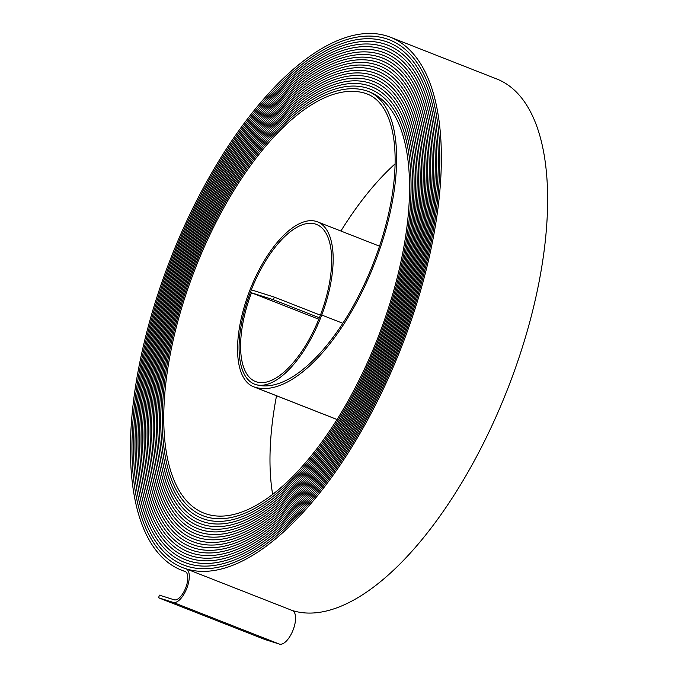 <?xml version="1.0" encoding="UTF-8"?>
<svg xmlns="http://www.w3.org/2000/svg" width="678" height="678" viewBox="0 0 678 678"><rect width="100%" height="100%" fill="white"/><g stroke="black" fill="none" stroke-linecap="round" stroke-linejoin="round"><path stroke-width="1.02" d="M320.389 315.185L274.344 297.117L251.318 289.837A86.369 37.383 -68.6 0 0 254.479 384.121A86.369 37.383 -68.6 0 0 321.745 315.016A87.759 37.985 -68.6 0 0 317.516 221.85A87.759 37.985 -68.6 0 0 249.165 292.065A89.149 38.587 -68.6 0 0 253.462 386.714A89.149 38.587 -68.6 0 0 254.53 387.087A158.423 68.571 -68.6 0 0 376.01 259.657A158.423 68.571 -68.6 0 0 368.391 91.471A158.423 68.571 -68.6 0 0 366.484 90.801A227.698 98.556 -68.6 0 0 193.069 270.827A227.698 98.556 -68.6 0 0 202.841 515.678A227.698 98.556 -68.6 0 0 205.57 516.644A229.096 99.166 -68.6 0 0 381.248 332.373A229.088 99.166 -68.6 0 0 370.222 89.165A229.088 99.166 -68.6 0 0 367.476 88.191A230.486 99.768 -68.6 0 0 191.933 270.429A230.486 99.768 -68.6 0 0 201.824 518.272A230.486 99.768 -68.6 0 0 204.587 519.255A231.884 100.369 -68.6 0 0 382.4 332.737A231.876 100.369 -68.6 0 0 371.239 86.572A231.876 100.369 -68.6 0 0 368.459 85.589A233.274 100.971 -68.6 0 0 190.798 270.022A233.274 100.971 -68.6 0 0 200.807 520.865A233.274 100.971 -68.6 0 0 203.603 521.857A234.673 101.573 -68.6 0 0 383.553 333.101A234.664 101.573 -68.6 0 0 372.256 83.979A234.664 101.573 -68.6 0 0 369.442 82.979A236.054 102.175 -68.6 0 0 189.662 269.624A236.054 102.175 -68.6 0 0 199.79 523.458A236.054 102.175 -68.6 0 0 202.62 524.458A237.453 102.785 -68.6 0 0 384.706 333.466A237.453 102.776 -68.6 0 0 373.273 81.385A237.453 102.776 -68.6 0 0 370.425 80.377A238.842 103.387 -68.6 0 0 188.526 269.217A238.842 103.387 -68.6 0 0 198.773 526.052A238.842 103.387 -68.6 0 0 201.637 527.069A240.241 103.988 -68.6 0 0 385.858 333.83A240.232 103.988 -68.6 0 0 374.29 78.792A240.232 103.988 -68.6 0 0 371.408 77.767A241.631 104.59 -68.6 0 0 187.382 268.819A241.631 104.59 -68.6 0 0 197.756 528.645A241.631 104.59 -68.6 0 0 200.654 529.671A243.021 105.192 -68.6 0 0 387.011 334.186A243.021 105.192 -68.6 0 0 375.307 76.199A243.021 105.192 -68.6 0 0 372.392 75.165A244.419 105.793 -68.6 0 0 186.247 268.42A244.419 105.793 -68.6 0 0 196.739 531.238A244.419 105.793 -68.6 0 0 199.663 532.281A245.817 106.404 -68.6 0 0 388.163 334.559A245.809 106.395 -68.6 0 0 376.324 73.605A245.809 106.395 -68.6 0 0 373.383 72.563A247.199 106.997 -68.6 0 0 185.111 268.013A247.199 106.997 -68.6 0 0 195.713 533.832A247.199 106.997 -68.6 0 0 198.679 534.883A248.597 107.607 -68.6 0 0 389.316 334.915A248.597 107.607 -68.6 0 0 377.341 71.012A248.597 107.607 -68.6 0 0 374.366 69.953A249.987 108.209 -68.6 0 0 183.975 267.615A249.987 108.209 -68.6 0 0 194.696 536.425A249.987 108.209 -68.6 0 0 197.696 537.493A251.377 108.811 -68.6 0 0 390.46 335.279A251.377 108.811 -68.6 0 0 378.358 68.419A251.377 108.811 -68.6 0 0 375.349 67.351A252.775 109.412 -68.6 0 0 182.831 267.208A252.775 109.412 -68.6 0 0 193.679 539.018A252.775 109.412 -68.6 0 0 196.713 540.095A254.174 110.022 -68.6 0 0 391.621 335.644A254.165 110.014 -68.6 0 0 379.383 65.825A254.165 110.014 -68.6 0 0 376.332 64.741A255.564 110.616 -68.6 0 0 181.696 266.81A255.564 110.616 -68.6 0 0 192.662 541.612A255.564 110.616 -68.6 0 0 195.73 542.697A256.962 111.226 -68.6 0 0 392.774 336.008A256.954 111.226 -68.6 0 0 380.4 63.232A256.954 111.226 -68.6 0 0 377.315 62.139A258.343 111.828 -68.6 0 0 180.56 266.403A258.343 111.828 -68.6 0 0 191.645 544.205A258.343 111.828 -68.6 0 0 194.747 545.307A259.742 112.429 -68.6 0 0 393.926 336.373A259.742 112.429 -68.6 0 0 381.417 60.639A259.742 112.429 -68.6 0 0 378.299 59.537A261.132 113.031 -68.6 0 0 179.424 266.005A261.132 113.031 -68.6 0 0 190.628 546.807A261.132 113.031 -68.6 0 0 193.755 547.909A262.53 113.633 -68.6 0 0 395.071 336.737A262.522 113.633 -68.6 0 0 382.434 58.045A262.522 113.633 -68.6 0 0 379.282 56.927A263.92 114.235 -68.6 0 0 178.289 265.598A263.92 114.235 -68.6 0 0 189.611 549.4A263.92 114.235 -68.6 0 0 192.772 550.519A265.318 114.845 -68.6 0 0 396.223 337.102A265.31 114.836 -68.6 0 0 383.451 55.452A265.31 114.836 -68.6 0 0 380.273 54.325A266.708 115.446 -68.6 0 0 177.144 265.2A266.708 115.446 -68.6 0 0 188.594 551.994A266.708 115.446 -68.6 0 0 191.789 553.121A268.098 116.048 -68.6 0 0 397.376 337.466A268.098 116.048 -68.6 0 0 384.468 52.859A268.098 116.048 -68.6 0 0 381.256 51.714A269.497 116.65 -68.6 0 0 176.009 264.793A269.497 116.65 -68.6 0 0 187.569 554.587A269.497 116.65 -68.6 0 0 190.806 555.731A270.886 117.252 -68.6 0 0 398.528 337.83A270.886 117.252 -68.6 0 0 385.485 50.265A270.886 117.252 -68.6 0 0 382.239 49.113A272.276 117.853 -68.6 0 0 174.873 264.395A272.276 117.853 -68.6 0 0 186.56 557.18A272.276 117.853 -68.6 0 0 189.823 558.333A273.675 118.464 -68.6 0 0 399.681 338.195A273.666 118.455 -68.6 0 0 386.502 47.663A273.666 118.455 -68.6 0 0 383.223 46.502A275.065 119.057 -68.6 0 0 173.738 263.988A275.065 119.057 -68.6 0 0 185.535 559.774A275.065 119.065 -68.6 0 0 188.831 560.943A276.463 119.667 -68.6 0 0 400.834 338.559A276.454 119.667 -68.6 0 0 387.519 45.07A276.454 119.667 -68.6 0 0 384.206 43.901A277.853 120.269 -68.6 0 0 172.602 263.589A277.853 120.269 -68.6 0 0 184.518 562.367A277.853 120.269 -68.6 0 0 187.848 563.545A279.243 120.87 -68.6 0 0 401.986 338.924A279.243 120.87 -68.6 0 0 388.545 42.477A279.243 120.87 -68.6 0 0 385.189 41.299A280.633 121.472 -68.6 0 0 171.458 263.183A280.633 121.472 -68.6 0 0 183.501 564.96A280.641 121.472 -68.6 0 0 186.865 566.155A282.031 122.074 -68.6 0 0 403.139 339.288A282.031 122.074 -68.6 0 0 389.562 39.883A282.031 122.074 -68.6 0 0 386.18 38.688A283.421 122.676 -68.6 0 0 170.322 262.784A283.421 122.676 -68.6 0 0 182.484 567.554A283.421 122.676 -68.6 0 0 185.882 568.757A284.811 123.286 -68.6 0 0 404.291 339.653A284.811 123.286 -68.6 0 0 390.579 37.29A284.811 123.286 -68.6 0 0 387.163 36.087A286.209 123.888 -68.6 0 0 169.186 262.378A286.209 123.888 -68.6 0 0 181.467 570.147A286.209 123.888 -68.6 0 0 184.899 571.359A15.204 6.577 111.4 0 1 185.077 571.427A15.204 6.577 111.4 0 1 185.814 587.563A15.204 6.577 111.4 0 1 174.153 599.793L159.491 595.157L158.508 597.759L264.784 639.464L279.446 644.1A17.984 7.78 111.4 0 0 293.235 629.633A17.984 7.78 111.4 0 0 292.371 610.547A17.984 7.78 111.4 0 0 292.15 610.471M292.193 610.471A284.811 123.286 -68.6 0 0 510.559 381.367A284.811 123.286 -68.6 0 0 496.847 79.004L390.579 37.29M274.344 297.117L273.361 299.718L251.47 292.794A83.58 36.18 -68.6 0 0 255.496 381.528A83.58 36.18 -68.6 0 0 320.592 314.651A84.979 36.782 -68.6 0 0 316.499 224.435A84.979 36.782 -68.6 0 0 250.318 292.43A86.369 37.383 -68.6 0 0 254.479 384.121A86.369 37.383 -68.6 0 0 255.513 384.485A155.643 67.368 -68.6 0 0 374.866 259.293A155.643 67.368 -68.6 0 0 367.374 94.056A155.643 67.368 -68.6 0 0 365.501 93.395A224.918 97.352 -68.6 0 0 194.205 271.234A224.918 97.352 -68.6 0 0 203.858 513.093A224.918 97.352 -68.6 0 0 206.553 514.043A226.308 97.963 -68.6 0 0 380.095 332.008A226.308 97.963 -68.6 0 0 369.205 91.75A226.308 97.963 -68.6 0 0 366.493 90.793A227.706 98.564 -68.6 0 0 193.069 270.827A227.706 98.564 -68.6 0 0 202.841 515.687A227.706 98.564 -68.6 0 0 205.57 516.653A229.088 99.166 -68.6 0 0 381.248 332.373A229.096 99.166 -68.6 0 0 370.222 89.157A229.096 99.166 -68.6 0 0 367.476 88.191A230.486 99.768 -68.6 0 0 191.933 270.429A230.486 99.768 -68.6 0 0 201.824 518.28A230.486 99.768 -68.6 0 0 204.587 519.255A231.876 100.369 -68.6 0 0 382.4 332.737A231.884 100.369 -68.6 0 0 371.239 86.564A231.884 100.369 -68.6 0 0 368.459 85.581A233.274 100.971 -68.6 0 0 190.798 270.022A233.274 100.971 -68.6 0 0 200.807 520.874A233.274 100.971 -68.6 0 0 203.603 521.865A234.664 101.573 -68.6 0 0 383.553 333.101A234.673 101.573 -68.6 0 0 372.256 83.97A234.673 101.573 -68.6 0 0 369.442 82.979A236.063 102.183 -68.6 0 0 189.654 269.624A236.063 102.183 -68.6 0 0 199.79 523.467A236.063 102.183 -68.6 0 0 202.62 524.467A237.453 102.776 -68.6 0 0 384.706 333.466A237.453 102.785 -68.6 0 0 373.273 81.377A237.453 102.785 -68.6 0 0 370.425 80.368A238.851 103.387 -68.6 0 0 188.518 269.217A238.851 103.387 -68.6 0 0 198.773 526.06A238.851 103.387 -68.6 0 0 201.629 527.069A240.232 103.988 -68.6 0 0 385.858 333.822A240.241 103.988 -68.6 0 0 374.29 78.784A240.241 103.988 -68.6 0 0 371.408 77.767A241.631 104.59 -68.6 0 0 187.382 268.819A241.631 104.59 -68.6 0 0 197.747 528.654A241.631 104.59 -68.6 0 0 200.646 529.679A243.029 105.192 -68.6 0 0 387.011 334.195A243.029 105.192 -68.6 0 0 375.307 76.19A243.029 105.192 -68.6 0 0 372.4 75.165A244.419 105.793 -68.6 0 0 186.247 268.412A244.419 105.793 -68.6 0 0 196.73 531.247A244.419 105.793 -68.6 0 0 199.663 532.281A245.809 106.395 -68.6 0 0 388.163 334.551A245.817 106.404 -68.6 0 0 376.332 73.597A245.817 106.404 -68.6 0 0 373.383 72.554A247.207 107.005 -68.6 0 0 185.111 268.013A247.207 107.005 -68.6 0 0 195.713 533.84A247.207 107.005 -68.6 0 0 198.679 534.891A248.597 107.607 -68.6 0 0 389.316 334.915A248.597 107.607 -68.6 0 0 377.349 71.004A248.597 107.607 -68.6 0 0 374.366 69.953A249.996 108.209 -68.6 0 0 183.967 267.607A249.996 108.209 -68.6 0 0 194.696 536.434A249.996 108.209 -68.6 0 0 197.696 537.493A251.385 108.811 -68.6 0 0 390.469 335.279A251.385 108.811 -68.6 0 0 378.366 68.41A251.385 108.811 -68.6 0 0 375.349 67.342A252.775 109.412 -68.6 0 0 182.831 267.208A252.775 109.412 -68.6 0 0 193.679 539.027A252.775 109.412 -68.6 0 0 196.713 540.103A254.165 110.014 -68.6 0 0 391.613 335.644A254.174 110.022 -68.6 0 0 379.383 65.817A254.174 110.022 -68.6 0 0 376.332 64.741A255.564 110.624 -68.6 0 0 181.696 266.801A255.564 110.624 -68.6 0 0 192.662 541.62A255.564 110.624 -68.6 0 0 195.73 542.705A256.954 111.226 -68.6 0 0 392.765 336.008A256.962 111.226 -68.6 0 0 380.4 63.223A256.962 111.226 -68.6 0 0 377.315 62.13A258.352 111.828 -68.6 0 0 180.56 266.403A258.352 111.828 -68.6 0 0 191.645 544.214A258.352 111.828 -68.6 0 0 194.739 545.307A259.742 112.429 -68.6 0 0 393.918 336.373A259.742 112.429 -68.6 0 0 381.417 60.63A259.742 112.429 -68.6 0 0 378.307 59.528A261.14 113.031 -68.6 0 0 179.424 265.996A261.14 113.031 -68.6 0 0 190.628 546.807A261.14 113.031 -68.6 0 0 193.755 547.917A262.522 113.633 -68.6 0 0 395.071 336.737A262.53 113.633 -68.6 0 0 382.434 58.037A262.53 113.633 -68.6 0 0 379.29 56.927A263.92 114.243 -68.6 0 0 178.28 265.598A263.92 114.243 -68.6 0 0 189.611 549.4A263.92 114.243 -68.6 0 0 192.772 550.519A265.31 114.836 -68.6 0 0 396.223 337.102A265.318 114.845 -68.6 0 0 383.451 55.443A265.318 114.845 -68.6 0 0 380.273 54.316A266.708 115.446 -68.6 0 0 177.144 265.2A266.708 115.446 -68.6 0 0 188.594 551.994A266.708 115.446 -68.6 0 0 191.789 553.129A268.098 116.048 -68.6 0 0 397.376 337.466A268.098 116.048 -68.6 0 0 384.468 52.85A268.098 116.048 -68.6 0 0 381.256 51.714A269.488 116.65 -68.6 0 0 176.009 264.793A269.488 116.65 -68.6 0 0 187.577 554.587A269.488 116.65 -68.6 0 0 190.806 555.723A270.886 117.252 -68.6 0 0 398.528 337.83A270.886 117.252 -68.6 0 0 385.485 50.257A270.886 117.252 -68.6 0 0 382.239 49.104A272.285 117.853 -68.6 0 0 174.873 264.395A272.285 117.853 -68.6 0 0 186.552 557.18A272.285 117.853 -68.6 0 0 189.823 558.333A273.666 118.455 -68.6 0 0 399.681 338.195A273.675 118.464 -68.6 0 0 386.511 47.663A273.675 118.464 -68.6 0 0 383.223 46.502A275.065 119.065 -68.6 0 0 173.738 263.988A275.065 119.065 -68.6 0 0 185.535 559.774A275.065 119.057 -68.6 0 0 188.84 560.935A276.454 119.667 -68.6 0 0 400.834 338.559A276.463 119.667 -68.6 0 0 387.528 45.07A276.463 119.667 -68.6 0 0 384.214 43.901A277.853 120.269 -68.6 0 0 172.593 263.589A277.853 120.269 -68.6 0 0 184.518 562.367A277.853 120.269 -68.6 0 0 187.848 563.545A279.243 120.87 -68.6 0 0 401.986 338.924A279.243 120.87 -68.6 0 0 388.545 42.477A279.243 120.87 -68.6 0 0 385.197 41.29A280.641 121.472 -68.6 0 0 171.458 263.183A280.641 121.472 -68.6 0 0 183.501 564.96A280.633 121.472 -68.6 0 0 186.865 566.147A282.031 122.074 -68.6 0 0 403.139 339.288A282.031 122.074 -68.6 0 0 389.562 39.883A282.031 122.074 -68.6 0 0 386.18 38.688A283.429 122.684 -68.6 0 0 170.322 262.784A283.429 122.684 -68.6 0 0 182.484 567.554A283.429 122.684 -68.6 0 0 185.882 568.757A17.984 7.78 111.4 0 1 186.094 568.834A17.984 7.78 111.4 0 1 186.959 587.928A17.984 7.78 111.4 0 1 173.17 602.395L158.508 597.759M251.47 292.794L318.796 319.219M273.361 299.718L319.38 317.779M395.121 163.847A224.918 97.352 -68.6 0 0 340.898 231.029M276.531 395.766A224.918 97.352 -68.6 0 0 272.632 494.355M321.745 315.016L342.797 323.279M173.17 602.395L279.446 644.1M365.501 93.395L369.188 94.844M254.53 387.087L337.034 419.47M389.562 39.883L390.24 40.155M388.545 42.477L389.223 42.748M387.519 45.07L388.197 45.341M386.502 47.663L387.18 47.935M385.485 50.265L386.155 50.519M384.468 52.859L385.129 53.113M383.451 55.452L384.112 55.706M382.434 58.045L383.087 58.3M381.417 60.639L382.07 60.893M380.4 63.232L381.044 63.486M379.383 65.825L380.027 66.08M378.358 68.419L379.002 68.664M377.341 71.012L377.985 71.258M376.324 73.605L376.96 73.851M375.307 76.199L375.943 76.445M374.29 78.792L374.917 79.038M373.273 81.385L373.9 81.631M372.256 83.979L372.875 84.225M371.239 86.572L371.858 86.809M370.222 89.165L370.832 89.403M368.391 91.471L370.781 92.411M186.094 568.834L292.371 610.547M317.516 221.85L379.527 246.182M253.462 386.714L337.017 419.504M202.841 515.678L203.451 515.924M201.824 518.272L202.442 518.517M200.807 520.865L201.425 521.111M199.79 523.458L200.408 523.704M198.773 526.052L199.4 526.298M197.756 528.645L198.383 528.899M196.739 531.238L197.366 531.493M195.713 533.832L196.357 534.086M194.696 536.425L195.34 536.679M193.679 539.018L194.323 539.273M192.662 541.612L193.315 541.866M191.645 544.205L192.298 544.468M190.628 546.807L191.281 547.061M189.611 549.4L190.272 549.655M188.594 551.994L189.255 552.248M187.577 554.587L188.238 554.841M186.56 557.18L187.221 557.443M185.535 559.774L186.213 560.036M184.518 562.367L185.196 562.63M183.501 564.96L184.179 565.223M182.484 567.554L183.17 567.817M181.467 570.147L185.831 571.859"/></g></svg>
